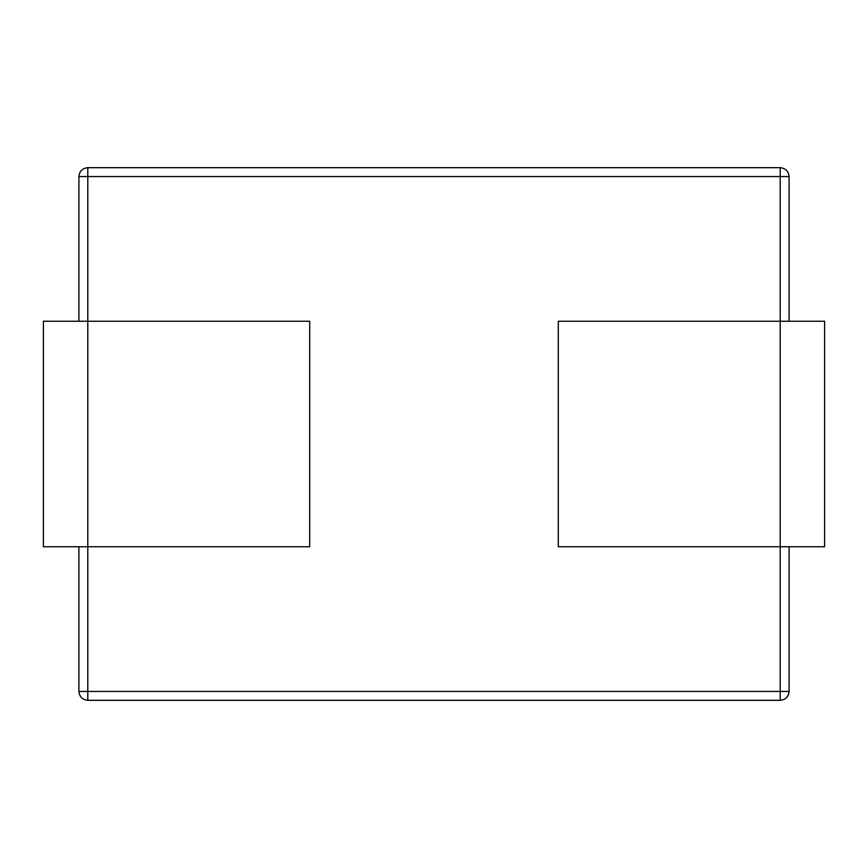 <?xml version="1.0" encoding="UTF-8"?>
<svg xmlns="http://www.w3.org/2000/svg" width="868" height="868" viewBox="0 0 868 868"><rect width="100%" height="100%" fill="white"/><g stroke="black" fill="none" stroke-linecap="round" stroke-linejoin="round"><path stroke-width="1.3" d="M789.088 176.562L789.088 321.258L789.088 176.562C788.524 171.202 785.573 168.251 780.213 167.687L87.787 167.687L780.213 167.687L780.213 176.562L87.787 176.562L87.787 321.258L87.787 176.562L780.213 176.562L780.213 167.687C785.573 168.251 788.524 171.202 789.088 176.562L780.213 176.562L789.088 176.562M789.088 546.742L789.088 691.438L789.088 546.742M78.912 691.438L78.912 546.742L78.912 691.438L780.213 691.438L780.213 546.742L780.213 691.438L87.787 691.438L87.787 546.742L87.787 700.313L780.213 700.313L87.787 700.313L87.787 691.438L78.912 691.438C79.476 696.798 82.427 699.749 87.787 700.313C82.427 699.749 79.476 696.798 78.912 691.438M78.912 321.258L78.912 176.562L87.787 176.562L87.787 167.687L87.787 176.562L78.912 176.562C79.476 171.202 82.427 168.251 87.787 167.687C82.427 168.251 79.476 171.202 78.912 176.562L78.912 321.258M780.213 321.258L780.213 176.562L780.213 321.258L558.287 321.258L558.287 546.742L558.287 321.258L780.213 321.258L780.213 546.742L780.213 321.258L824.6 321.258L780.213 321.258M780.213 700.313L780.213 691.438L789.088 691.438L780.213 691.438L780.213 700.313C785.573 699.749 788.524 696.798 789.088 691.438C788.524 696.798 785.573 699.749 780.213 700.313M309.713 321.258L309.713 546.742L309.713 321.258L43.4 321.258L43.4 546.742L43.4 321.258L87.787 321.258L87.787 546.742L87.787 321.258L309.713 321.258M558.287 546.742L824.6 546.742L824.6 321.258L824.6 546.742L558.287 546.742M43.4 546.742L309.713 546.742L43.4 546.742"/></g></svg>
